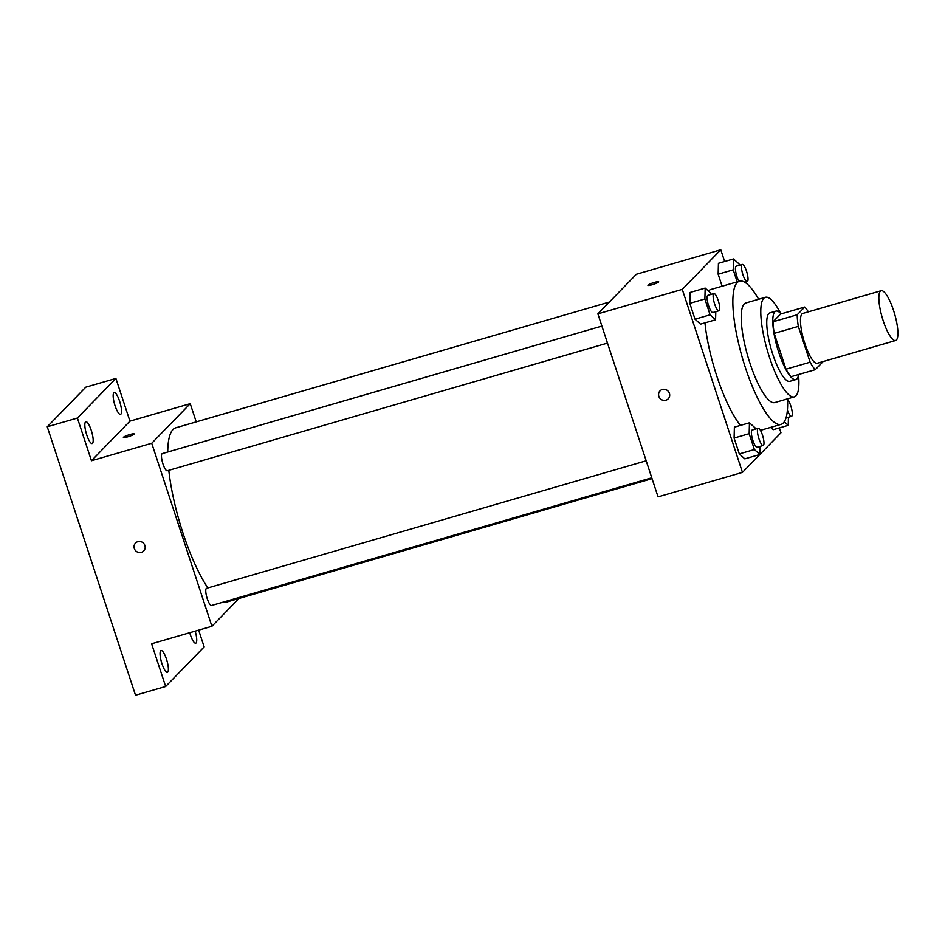 <?xml version="1.0" encoding="UTF-8"?>
<svg xmlns="http://www.w3.org/2000/svg" width="945" height="945" viewBox="0 0 945 945"><rect width="100%" height="100%" fill="white"/><g stroke="black" fill="none" stroke-linecap="round" stroke-linejoin="round"><path stroke-width="1.42" d="M896.403 340.023A25.928 6.461 -106.2 0 1 895.6 340.519A25.928 6.461 -106.2 0 1 882.169 317.425A25.928 6.461 -106.2 0 1 881.153 290.717A25.928 6.461 -106.2 0 1 894.064 312.074A25.928 6.461 -106.2 0 1 896.403 340.023M895.6 340.519L817.224 363.258A25.928 6.461 -106.2 0 1 803.793 340.153A25.928 6.461 -106.2 0 1 802.777 313.445L881.153 290.717M804.738 307.031L797.214 314.768A34.823 8.682 -106.2 0 0 798.336 326.391L774.227 333.384A34.823 8.682 -106.2 0 1 773.093 321.761L780.629 314.023L804.738 307.031A34.823 8.682 -106.2 0 1 808.341 311.838M798.336 326.391L810.113 362.195A34.823 8.682 -106.2 0 0 815.263 369.684L822.8 361.935A34.823 8.682 -106.2 0 0 822.788 361.64M774.227 333.384L785.992 369.188L810.113 362.195M785.992 369.188A34.823 8.682 -106.2 0 0 791.142 376.677L815.263 369.684M781.078 313.894A35.65 8.895 73.8 0 0 775.951 311.106A35.65 8.895 73.8 0 0 778.822 352.603A35.65 8.895 73.8 0 0 795.82 379.595A35.65 8.895 73.8 0 0 798.655 374.492M795.82 379.595L789.784 381.343A35.65 8.895 -106.2 0 1 772.797 354.351A35.65 8.895 -106.2 0 1 769.927 312.854L775.951 311.106M773.093 321.761L797.214 314.768M780.688 313.468A51.857 12.935 73.8 0 0 765.415 297.285A51.857 12.935 73.8 0 0 769.584 357.659A51.857 12.935 73.8 0 0 794.308 396.9A51.857 12.935 73.8 0 0 798.549 375.07M765.415 297.285L745.818 302.979A51.857 12.935 73.8 0 0 749.999 363.341A51.857 12.935 73.8 0 0 774.711 402.582L794.308 396.9M758.646 299.258A74.549 18.593 73.8 0 0 739.498 281.185A74.549 18.593 73.8 0 0 745.499 367.959A74.549 18.593 73.8 0 0 781.031 424.376A74.549 18.593 73.8 0 0 787.539 398.861M740.455 425.404A74.549 18.593 -106.2 0 1 716.865 376.264A74.549 18.593 -106.2 0 1 704.946 322.871M708.455 291.036A74.549 18.593 -106.2 0 1 710.853 289.489L739.498 281.185M711.112 294.403L710.664 293.033L705.171 288.083L690.098 292.454L689.815 303.345L695.024 319.197L700.517 324.159L715.589 319.788L715.802 311.673M739.451 265.261L739.002 263.891L733.509 258.942L718.436 263.312L718.153 274.204L722.11 286.229L718.153 274.204L733.226 269.833L737.183 281.858M724.65 261.505L720.787 249.775L682.278 289.371L742.463 472.394L780.972 432.798L779.365 427.92M755.409 429.113L754.949 427.742L749.456 422.793L734.383 427.164L734.1 438.055L739.321 453.907L744.814 458.857L759.886 454.486L760.087 446.383M773.152 429.715L770.588 427.4L773.152 429.715L788.224 425.344L788.437 417.241M720.787 249.775L636.387 274.263L597.878 313.858L658.051 496.881L742.463 472.394M597.878 313.858L682.278 289.371M668.209 398.825A5.67 5.434 44.2 0 1 659.456 397.68A5.67 5.434 44.2 0 1 667.926 390.97A5.67 5.434 44.2 0 1 665.894 400.207A5.67 5.434 44.2 0 1 660.071 390.923M658.582 282.035A5.67 0.768 161.8 0 1 652.865 284.516A5.67 0.768 161.8 0 1 647.916 285.331A5.67 0.768 161.8 0 1 653.066 282.827A5.67 0.768 161.8 0 1 658.689 281.787A5.67 0.768 161.8 0 1 658.582 282.035M647.916 285.343A5.67 0.768 161.8 0 1 653.066 282.838A5.67 0.768 161.8 0 1 658.689 281.799M652.062 478.654L226.351 602.142A90.755 22.633 -106.2 0 1 223.032 602.154M207.865 587.932A90.755 22.633 -106.2 0 1 168.789 470.338M167.737 452.017A90.755 22.633 -106.2 0 1 175.782 427.813L609.348 302.057M607.493 343.094L167.241 470.787A8.942 2.233 -106.2 0 1 162.611 462.814A8.942 2.233 -106.2 0 1 162.257 453.6L601.894 326.084M651.778 477.804L211.538 605.497A8.942 2.233 -106.2 0 1 206.896 597.523A8.942 2.233 -106.2 0 1 206.553 588.31L646.191 460.794M196.229 421.883L190.228 403.669L151.732 443.264L211.904 626.287L238.943 598.48M190.228 403.669L129.938 421.151L115.904 378.449L85.759 387.19L47.25 426.786L77.395 418.044L91.441 460.747L151.732 443.264M47.25 426.786L135.513 695.225L165.659 686.483L204.155 646.888L198.651 630.126M211.904 626.287L151.613 643.769L165.659 686.483M143.675 550.97A5.67 5.434 44.2 0 1 134.934 549.813A5.67 5.434 44.2 0 1 143.404 543.115A5.67 5.434 44.2 0 1 141.372 552.352A5.67 5.434 44.2 0 1 135.548 543.056M129.938 421.151L91.441 460.747M134.048 434.18A5.67 0.768 161.8 0 1 128.331 436.661A5.67 0.768 161.8 0 1 123.393 437.476A5.67 0.768 161.8 0 1 128.532 434.972A5.67 0.768 161.8 0 1 134.166 433.932A5.67 0.768 161.8 0 1 134.048 434.18M123.393 437.476A5.67 0.768 161.8 0 1 128.532 434.972A5.67 0.768 161.8 0 1 134.166 433.932M91.252 430.329A11.352 2.835 -106.2 0 1 92.161 443.548A11.352 2.835 -106.2 0 1 86.278 433.436A11.352 2.835 -106.2 0 1 85.83 421.742A11.352 2.835 -106.2 0 1 91.252 430.329M119.59 401.188A11.352 2.835 -106.2 0 1 120.499 414.406A11.352 2.835 -106.2 0 1 114.617 404.295A11.352 2.835 -106.2 0 1 114.18 392.588A11.352 2.835 -106.2 0 1 119.59 401.188M115.904 378.449L77.395 418.044M166.462 659.114A11.352 2.835 -106.2 0 1 167.383 672.332A11.352 2.835 -106.2 0 1 161.5 662.221A11.352 2.835 -106.2 0 1 161.052 650.514A11.352 2.835 -106.2 0 1 166.462 659.114M195.178 631.142A11.352 2.835 -106.2 0 1 195.721 643.191A11.352 2.835 -106.2 0 1 189.732 632.713M784.267 421.777L788.224 425.344M787.563 399.581A8.942 2.233 -106.2 0 1 791.485 408.216A8.942 2.233 -106.2 0 1 791.804 416.166A8.942 2.233 -106.2 0 1 791.532 416.343A8.942 2.233 -106.2 0 1 787.409 409.976M733.509 258.942L733.226 269.833M738.99 281.326A8.942 2.233 -106.2 0 1 735.789 272.101A8.942 2.233 -106.2 0 1 736.226 266.195L742.262 264.446A8.942 2.233 -106.2 0 1 746.715 271.817A8.942 2.233 -106.2 0 1 747.519 281.456A8.942 2.233 -106.2 0 1 747.247 281.634A8.942 2.233 -106.2 0 1 742.605 273.66A8.942 2.233 -106.2 0 1 742.262 264.446M718.436 263.312L718.153 274.204M749.456 422.793L749.172 433.684L754.393 449.536L759.886 454.486M763.194 445.485L757.158 447.233A8.942 2.233 -106.2 0 1 752.527 439.26A8.942 2.233 -106.2 0 1 752.185 430.046L758.209 428.298A8.942 2.233 -106.2 0 1 762.662 435.669A8.942 2.233 -106.2 0 1 763.466 445.308A8.942 2.233 -106.2 0 1 763.194 445.485A8.942 2.233 -106.2 0 1 758.563 437.511A8.942 2.233 -106.2 0 1 758.209 428.298M734.383 427.164L734.1 438.055L749.172 433.684M734.1 438.055L739.321 453.907L754.393 449.536M739.321 453.907L744.814 458.857M705.171 288.083L704.887 298.974L710.097 314.827L715.589 319.788M718.909 310.775L712.873 312.523A8.942 2.233 -106.2 0 1 708.242 304.55A8.942 2.233 -106.2 0 1 707.888 295.336L713.924 293.588A8.942 2.233 -106.2 0 1 718.377 300.959A8.942 2.233 -106.2 0 1 719.18 310.598A8.942 2.233 -106.2 0 1 718.909 310.775A8.942 2.233 -106.2 0 1 714.266 302.802A8.942 2.233 -106.2 0 1 713.924 293.588M690.098 292.454L689.815 303.345L704.887 298.974M689.815 303.345L695.024 319.197L710.097 314.827M695.024 319.197L700.517 324.159M760.441 430.353L781.031 424.376M785.992 417.95L791.532 416.343M744.884 282.319L747.247 281.634"/></g></svg>
